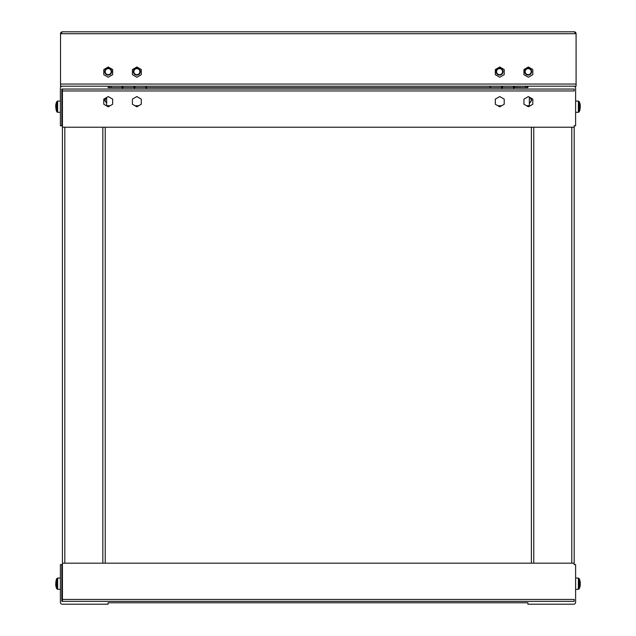 <?xml version="1.0" encoding="UTF-8"?>
<svg xmlns="http://www.w3.org/2000/svg" width="636" height="636" viewBox="0 0 636 636"><rect width="100%" height="100%" fill="white"/><g stroke="black" fill="none" stroke-linecap="round" stroke-linejoin="round"><path stroke-width="0.95" d="M525.519 86.186L525.519 87.617L111.093 87.617L111.093 86.186M527.904 87.617L108.096 87.617L108.096 86.186L62.296 86.186A1.908 1.908 0 0 0 60.388 88.094L60.388 125.785L61.819 125.785L61.819 89.048L574.181 89.048L574.181 90.956L62.431 90.956L62.431 127.216L574.181 127.216L574.181 125.785L575.612 125.785L575.612 88.094A1.908 1.908 0 0 0 573.704 86.186L527.904 86.186L527.904 87.617L526.95 87.617L526.95 86.186M108.096 87.617L109.662 87.617L109.662 86.186M575.612 101.068L578.37 101.068L578.37 112.326L579.229 111.785L579.229 101.609L578.37 101.068L579.229 101.609L579.905 103.382M60.388 101.068L57.63 101.068L56.771 101.609L56.771 111.785L55.698 107.317L56.286 110.076A11.154 3.411 180 0 0 56.254 110.33A11.154 3.411 180 0 0 56.286 110.592L56.04 109.813M580.302 107.317L579.714 110.592A11.154 3.411 180 0 0 579.746 110.33A11.154 3.411 180 0 0 579.714 110.076L580.302 107.317A11.75 3.593 180 0 0 579.706 106.443L579.706 104.622A11.75 3.593 0 0 1 580.302 105.496L579.96 103.581L580.302 105.496L579.746 105.496M56.04 106.697A11.75 3.593 -0 0 1 55.698 106.085L55.761 105.496M106.665 102.825A3.005 3.005 0 0 1 106.665 97.69M106.665 103.374L104.741 100.257L105.433 98.183M579.905 587.004L579.229 588.777L578.37 589.318L579.229 588.777L579.229 578.601L580.302 582.489L579.714 579.793A11.154 3.411 0 0 1 579.746 580.056A11.154 3.411 0 0 1 579.714 580.31L580.302 583.069A11.75 3.593 0 0 1 579.706 583.943L579.706 585.764A11.75 3.593 180 0 0 580.302 584.889L579.96 586.805L580.302 584.889L579.746 584.889M60.388 589.318L57.63 589.318L57.63 578.06L56.771 578.601L56.771 588.777L57.63 589.318L56.771 588.777L56.095 587.004M579.96 583.689A11.75 3.593 180 0 1 580.302 584.301L580.239 584.889M55.698 583.069L56.286 579.793A11.154 3.411 0 0 0 56.254 580.056A11.154 3.411 0 0 0 56.286 580.31L55.698 583.069A11.75 3.593 0 0 0 56.294 583.943L56.294 585.764A11.75 3.593 180 0 1 55.698 584.889L56.04 586.805L55.698 584.889L56.254 584.889M56.095 103.382L56.771 101.609L57.63 101.068L57.63 112.326L60.388 112.326M62.431 103.835L61.819 103.835M62.431 109.559L61.819 109.559L62.431 109.559M513.88 87.378L525.328 87.617L525.328 86.186M528.381 96.569L532.817 99.129L532.817 104.248L528.381 106.816L523.945 104.248L523.945 99.129L528.381 96.569M499.761 96.569L504.197 99.129L504.197 104.248L499.761 106.816L495.325 104.248L495.325 99.129L499.761 96.569M141.287 104.248L136.851 106.816L132.415 104.248L132.415 99.129L136.851 96.569L141.287 99.129L141.287 104.248M112.659 104.248L108.223 106.816L103.787 104.248L103.787 99.129L108.223 96.569L112.659 99.129L112.659 104.248M146.391 87.617L146.391 86.186L146.391 87.617M62.431 90.956L62.431 89.048L574.181 89.048M122.541 87.617L122.541 86.186L122.541 87.617M134.466 86.186L134.466 87.617L134.466 86.186M501.955 86.186L501.955 87.617L501.955 86.186M513.88 87.617L513.88 86.186L513.88 87.617M62.431 96.203L61.819 96.203M103.787 99.129L103.787 104.248L106.665 105.91L106.665 97.467M529.335 97.117L529.335 105.743L526.536 105.743M529.335 105.743L529.335 106.26L532.817 104.248L532.817 99.129M574.181 127.216L574.181 564.601L575.612 564.601L575.612 602.292A1.908 1.908 0 0 1 573.704 604.2L527.904 604.2L527.904 602.769L108.096 602.769L108.096 604.2L62.296 604.2A1.908 1.908 0 0 1 60.388 602.292L60.388 564.601L61.819 564.601L61.819 601.338L62.431 601.338L62.431 563.17L574.181 563.17M105.226 127.216L105.226 563.17L531.386 563.17L531.386 127.216M62.431 127.216L62.431 563.17M62.431 599.43L574.181 599.43L574.181 601.338L61.819 601.338M580.239 105.496L580.302 106.085A11.75 3.593 0 0 1 579.96 106.697M56.254 105.496L55.698 105.496L56.04 103.581L55.698 105.496A11.75 3.593 -0 0 1 56.294 104.622L56.294 106.443A11.75 3.593 180 0 0 55.698 107.317M61.819 594.183L62.431 594.183M530.822 97.976L531.672 100.257L529.335 103.549M579.73 106.085L580.302 106.085M56.27 106.085L55.698 106.085M108.096 602.769L527.904 602.769M529.335 97.483A3.005 3.005 0 0 1 529.335 103.04M580.302 582.489L580.302 583.069M55.761 584.889L55.698 584.301A11.75 3.593 180 0 1 56.04 583.689M579.73 584.301L580.302 584.301M56.27 584.301L55.698 584.301M528.19 68.632A3.005 3.005 0 0 1 531.195 71.637A3.005 3.005 0 0 1 528.19 74.643A3.005 3.005 0 0 1 525.185 71.637A3.005 3.005 0 0 1 528.19 68.632M528.19 68.155C530.297 68.37 531.457 69.531 531.672 71.637C531.457 73.736 530.297 74.897 528.19 75.12C526.091 74.897 524.931 73.736 524.708 71.637C524.931 69.531 526.091 68.37 528.19 68.155M499.57 68.632A3.005 3.005 0 0 1 502.575 71.637A3.005 3.005 0 0 1 499.57 74.643A3.005 3.005 0 0 1 496.565 71.637A3.005 3.005 0 0 1 499.57 68.632A3.005 3.005 0 0 0 496.565 71.637A3.005 3.005 0 0 0 499.57 74.643M503.052 71.637C502.838 73.736 501.677 74.897 499.57 75.12C497.463 74.897 496.303 73.736 496.088 71.637C496.303 69.531 497.463 68.37 499.57 68.155C501.669 68.37 502.838 69.531 503.052 71.637M108.223 68.632A3.005 3.005 0 0 1 111.228 71.637A3.005 3.005 0 0 1 108.223 74.643A3.005 3.005 0 0 1 105.218 71.637A3.005 3.005 0 0 1 108.223 68.632A3.005 3.005 0 0 0 105.218 71.637A3.005 3.005 0 0 0 108.223 74.643M111.705 71.637C111.491 73.736 110.33 74.897 108.223 75.12C106.125 74.897 104.964 73.736 104.741 71.637C104.964 69.531 106.125 68.37 108.223 68.155C110.33 68.37 111.491 69.531 111.705 71.637M136.851 68.632A3.005 3.005 0 0 1 139.856 71.637A3.005 3.005 0 0 1 136.851 74.643A3.005 3.005 0 0 1 133.846 71.637A3.005 3.005 0 0 1 136.851 68.632M136.851 68.155C138.95 68.37 140.111 69.531 140.333 71.637C140.119 73.736 138.958 74.897 136.851 75.12C134.745 74.897 133.584 73.736 133.369 71.637C133.584 69.531 134.745 68.37 136.851 68.155M574.181 31.8A1.908 1.908 0 0 1 576.089 33.708L574.181 31.8L62.431 31.8L60.523 33.708A1.908 1.908 0 0 1 62.431 31.8M141.295 74.674L136.851 77.234L132.415 74.674L132.415 69.547L136.851 66.987L141.295 69.547L141.295 74.674L141.295 69.547L136.851 66.987L132.415 69.547L132.415 74.674L136.851 77.234L141.295 74.674M112.667 74.674L108.231 77.234L103.795 74.674L103.795 69.547L108.231 66.987L112.667 69.547L112.667 74.674L112.667 69.547L108.231 66.987L103.795 69.547L103.795 74.674L108.231 77.234L112.667 74.674M499.753 66.987L504.189 69.547L504.189 74.674L499.753 77.234L495.317 74.674L495.317 69.547L499.753 66.987L495.317 69.547L495.317 74.674L499.753 77.234L504.189 74.674L504.189 69.547L499.753 66.987M528.381 66.987L532.817 69.547L532.817 74.674L528.381 77.234L523.945 74.674L523.945 69.547L528.381 66.987L523.945 69.547L523.945 74.674L528.381 77.234L532.817 74.674L532.817 69.547L528.381 66.987M490.03 86.186L490.03 87.617M502.432 87.617L502.432 86.186L501.955 88.325M513.88 88.325L513.403 86.186L513.403 87.617M122.541 88.325L122.064 86.186L122.064 87.617M146.391 88.325L145.914 86.186L145.914 87.617M134.943 87.617L134.943 86.186L134.466 88.325M60.523 84.047L60.523 86.186L576.089 86.186L576.089 84.047L60.523 84.047L60.523 33.708L576.089 33.708L576.089 84.047M579.229 111.539A11.79 11.225 0 0 0 579.746 110.33M56.771 111.539A11.79 11.225 180 0 1 56.254 110.33M575.612 589.318L578.37 589.318L578.37 578.06L575.612 578.06M579.229 578.84A11.79 11.225 0 0 1 579.746 580.056M56.771 578.84A11.79 11.225 180 0 0 56.254 580.056M123.018 86.186L123.018 87.617L123.018 86.186M133.989 87.617L133.989 86.186L133.989 87.617M514.357 87.378L514.357 86.186M501.613 105.743L497.909 105.743M138.704 105.743L134.999 105.743M110.076 105.743L106.665 105.743M61.819 89.525L62.431 89.525M533.771 127.216L533.771 563.17M571.796 563.17L571.796 127.216M102.841 563.17L102.841 127.216M64.816 127.216L64.816 563.17M62.431 600.861L61.819 600.861M531.195 71.637A3.005 3.005 0 0 1 528.19 74.643A3.005 3.005 0 0 1 525.185 71.637M139.856 71.637A3.005 3.005 0 0 1 136.851 74.643A3.005 3.005 0 0 1 133.846 71.637M501.478 87.617L501.478 86.186M490.507 87.617L490.507 86.186M56.04 580.565L56.771 578.601L57.63 578.06L60.388 578.06M62.431 580.827L61.819 580.827M579.96 109.813L579.229 111.785L578.37 112.326L575.612 112.326M57.63 112.326L56.771 111.785L57.63 112.326M579.905 110.012L579.714 110.616M56.095 110.012L56.286 110.616M578.37 578.06L579.229 578.601L578.37 578.06M62.431 586.551L61.819 586.551M579.905 580.366L579.714 579.77M56.095 580.366L56.286 579.77"/></g></svg>

